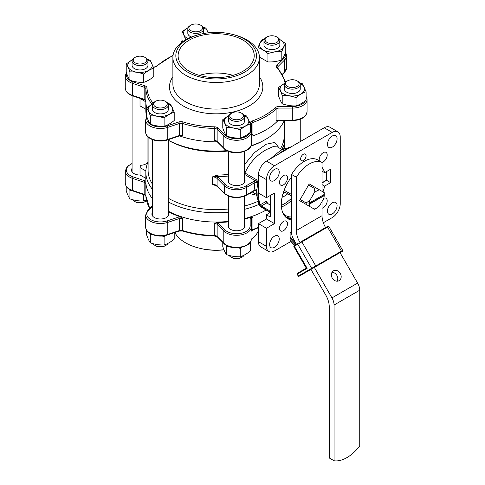 <?xml version="1.0" encoding="UTF-8"?>
<svg xmlns="http://www.w3.org/2000/svg" width="485" height="485" viewBox="0 0 485 485"><rect width="100%" height="100%" fill="white"/><g stroke="black" fill="none" stroke-linecap="round" stroke-linejoin="round"><path stroke-width="0.73" d="M129.525 189.453L129.919 190.526L129.919 198.88C128.689 197.098 127.458 194.443 126.221 190.92L126.221 186.319M129.919 190.526L131.647 190.52M146.373 199.972L143.705 201.014C139.134 201.16 134.539 200.45 129.919 198.88M143.705 194.588L143.705 201.014M155.606 106.833A6.808 3.929 0 0 0 165.227 106.833A6.808 3.929 0 0 0 165.227 101.28L166.028 101.741A7.942 4.583 180 0 1 166.034 101.741A7.942 4.583 180 0 1 168.356 104.984A7.942 4.583 180 0 1 163.457 109.216A7.942 4.583 180 0 1 154.8 108.222A7.942 4.583 180 0 1 152.478 104.984A7.942 4.583 180 0 1 154.8 101.741L155.606 101.28A6.808 3.929 0 0 0 155.606 106.833M166.034 245.295L165.227 245.762A6.808 3.929 180 0 1 155.606 245.762L154.8 245.295A7.942 4.583 0 0 0 166.034 245.295A7.942 4.583 0 0 0 168.046 243.318M152.969 243.646A7.942 4.583 0 0 0 154.8 245.295L155.606 245.762M166.034 101.741L165.227 101.28A6.808 3.929 0 0 0 155.606 101.28M129.919 71.883L129.919 80.237C128.689 78.455 127.458 75.799 126.221 72.277L126.221 63.923C127.446 65.711 128.677 68.361 129.919 71.883C134.49 71.738 139.086 72.453 143.705 74.017C147.07 71.222 150.435 69.282 153.8 68.191L150.107 60.231L147.458 59.431M147.695 59.861A12.252 7.075 180 0 1 148.677 60.37A12.252 7.075 180 0 1 148.677 70.373A12.252 7.075 180 0 1 131.35 70.373A12.252 7.075 180 0 1 132.326 59.861M132.072 61.019L132.072 65.372A7.942 4.583 0 0 0 134.4 68.615A7.942 4.583 0 0 0 143.051 69.61A7.942 4.583 0 0 0 147.949 65.372L147.949 61.019A7.942 4.583 180 0 1 143.051 65.251A7.942 4.583 180 0 1 134.4 64.262A7.942 4.583 180 0 1 132.072 61.019A7.942 4.583 180 0 1 134.4 57.776L135.2 57.315A6.808 3.929 0 0 0 135.2 62.868A6.808 3.929 0 0 0 144.827 62.868A6.808 3.929 0 0 0 144.827 57.315L145.627 57.776A7.942 4.583 180 0 1 147.949 61.019M153.8 68.191L153.8 76.545C150.435 79.34 147.07 81.286 143.705 82.371C139.134 82.517 134.539 81.807 129.919 80.237M143.705 74.017L143.705 82.371M132.381 59.758L126.221 63.923M226.471 127.628L226.471 135.982C225.246 134.2 224.015 131.544 222.773 128.022L222.773 119.668C223.997 121.456 225.234 124.105 226.471 127.628C231.042 127.482 235.637 128.198 240.263 129.762C243.622 126.967 246.986 125.027 250.357 123.936L246.659 115.97L244.01 115.175M244.246 115.606A12.252 7.075 180 0 1 245.228 116.115A12.252 7.075 180 0 1 245.228 126.118A12.252 7.075 180 0 1 227.901 126.118A12.252 7.075 180 0 1 228.884 115.606M228.623 116.764L228.623 121.117A7.942 4.583 0 0 0 230.951 124.36A7.942 4.583 0 0 0 239.602 125.348A7.942 4.583 0 0 0 244.507 121.117L244.507 116.764A7.942 4.583 180 0 1 239.602 120.995A7.942 4.583 180 0 1 230.951 120.007A7.942 4.583 180 0 1 228.623 116.764A7.942 4.583 180 0 1 230.951 113.52L231.751 113.06A6.808 3.929 0 0 0 231.751 118.613A6.808 3.929 0 0 0 241.378 118.613A6.808 3.929 0 0 0 241.378 113.06L242.179 113.52A7.942 4.583 180 0 1 244.507 116.764M250.357 123.936L250.357 132.29C246.986 135.085 243.622 137.031 240.263 138.116C235.686 138.261 231.09 137.552 226.471 135.982M240.263 129.762L240.263 138.116M228.932 115.497L222.773 119.668M267.096 42.468A6.808 3.929 0 0 0 276.717 42.468A6.808 3.929 0 0 0 276.717 36.908L277.523 37.375A7.942 4.583 180 0 1 279.845 40.613A7.942 4.583 180 0 1 274.946 44.85A7.942 4.583 180 0 1 266.289 43.856A7.942 4.583 180 0 1 263.967 40.613A7.942 4.583 180 0 1 266.289 37.375L267.096 36.908A6.808 3.929 0 0 0 267.096 42.468M277.523 37.375L276.717 36.908A6.808 3.929 0 0 0 267.096 36.908M287.496 86.433A6.808 3.929 0 0 0 297.123 86.433A6.808 3.929 0 0 0 297.123 80.874L297.923 81.334A7.942 4.583 180 0 1 300.251 84.578A7.942 4.583 180 0 1 295.347 88.816A7.942 4.583 180 0 1 286.696 87.821A7.942 4.583 180 0 1 284.368 84.578A7.942 4.583 180 0 1 286.696 81.334L287.496 80.874A6.808 3.929 0 0 0 287.496 86.433M297.923 81.334L297.123 80.874A6.808 3.929 0 0 0 287.496 80.874M242.179 257.08L241.378 257.541A6.808 3.929 180 0 1 231.751 257.541L230.951 257.08A7.942 4.583 0 0 0 242.179 257.08A7.942 4.583 0 0 0 244.197 255.098M229.12 255.425A7.942 4.583 0 0 0 230.951 257.08L231.751 257.541M242.179 113.52L241.378 113.06A6.808 3.929 0 0 0 231.751 113.06M223.991 249.848A40.328 23.28 180 0 1 200.499 248.459L199.353 248.181A43.274 24.984 0 0 0 223.943 249.733M251.23 239.796A43.274 24.984 0 0 0 258.432 230.508M174.812 232.527A43.274 24.984 0 0 0 199.353 248.181M180.087 216.759L182.633 218.517A3.401 1.964 0 0 0 180.129 218.347A3.401 1.964 0 0 0 179.311 218.547L167.792 222.385A14.744 8.512 180 0 1 145.67 215.013L145.67 227.053A14.744 8.512 0 0 0 167.792 234.425L167.792 222.385A1.134 0.461 -108.4 0 0 167.222 220.893L178.741 217.05A4.535 2.619 180 0 1 179.838 216.789A4.535 2.619 180 0 1 180.087 216.759A70.325 40.601 180 0 1 168.356 211.684M152.478 212.321A8.506 4.911 0 0 0 151.908 214.085A8.506 4.911 0 0 0 162.62 218.832A8.506 4.911 0 0 0 168.925 214.085A8.506 4.911 0 0 0 168.356 212.321M228.623 224.1A8.506 4.911 0 0 0 228.059 225.864A8.506 4.911 0 0 0 238.765 230.611A8.506 4.911 0 0 0 245.07 225.864A8.506 4.911 0 0 0 244.507 224.1M228.623 221.863A70.325 40.601 180 0 1 217.219 222.5A4.535 2.619 180 0 1 218.129 223.142L224.779 229.793A13.61 7.857 0 0 0 240.087 233.455A13.61 7.857 0 0 0 250.175 225.864L250.175 218.189A4.535 2.619 180 0 1 250.405 217.365A70.325 40.601 180 0 1 244.507 219.062M132.848 190.969L144.366 194.812A1.134 0.461 108.4 0 1 144.16 194.303L144.16 182.263L132.641 178.419L132.641 190.459A1.134 0.461 108.4 0 0 132.848 190.969C128.076 189.326 125.548 186.701 125.263 183.087A14.744 8.512 0 0 0 132.641 190.459L144.16 194.303A3.401 1.964 180 0 1 145.858 195.952L145.833 181.438A70.325 40.601 0 0 0 152.478 198.662A70.325 40.601 180 0 1 145.833 181.438L145.833 172.175A70.325 40.601 180 0 1 145.864 170.956A70.325 40.601 180 0 1 148.101 161.948M168.356 211.217A70.325 40.601 0 0 0 228.623 221.396A70.325 40.601 180 0 1 168.356 211.217M214.303 235.934L214.285 235.455A3.401 1.964 180 0 1 217.147 236.437L223.797 243.088A14.744 8.512 0 0 0 240.384 247.053A14.744 8.512 0 0 0 251.309 238.832C251.794 247.999 230.696 251.012 223.973 243.561L217.322 236.91L214.303 235.934C203.154 235.746 192.666 234.122 182.833 231.066L179.098 231.096L167.58 234.934A1.134 0.461 -108.4 0 0 167.792 234.425L179.311 230.587A3.401 1.964 180 0 1 180.129 230.387A3.401 1.964 180 0 1 182.633 230.563A70.325 40.601 0 0 0 214.285 235.455L214.285 223.415L217.219 222.5M132.072 168.356A8.506 4.911 0 0 0 131.502 170.12A8.506 4.911 0 0 0 140.098 175.03M250.405 217.365L252.934 217.438A3.401 1.964 0 0 0 251.309 219.111L251.309 226.792A14.744 8.512 180 0 1 240.384 235.013A14.744 8.512 180 0 1 223.797 231.048L217.147 224.397A3.401 1.964 0 0 0 214.285 223.415M244.507 218.596A70.325 40.601 0 0 0 266.132 210.011A70.325 40.601 180 0 1 244.507 218.596M150.32 115.848L150.32 124.202C149.095 122.414 147.864 119.765 146.628 116.242L146.628 107.888C147.852 109.677 149.083 112.326 150.32 115.848C154.891 115.703 159.492 116.412 164.112 117.982C167.477 115.187 170.841 113.248 174.206 112.156L170.514 104.19L167.865 103.39M168.101 103.826A12.252 7.075 180 0 1 169.077 104.336A12.252 7.075 180 0 1 169.077 114.339A12.252 7.075 180 0 1 151.75 114.339A12.252 7.075 180 0 1 152.733 103.826M152.478 104.984L152.478 109.337A7.942 4.583 0 0 0 154.8 112.575A7.942 4.583 0 0 0 163.457 113.569A7.942 4.583 0 0 0 168.356 109.337L168.356 104.984M174.206 112.156L174.206 120.51C170.841 123.305 167.477 125.245 164.112 126.336C159.541 126.482 154.945 125.773 150.32 124.202M164.112 117.982L164.112 126.336M152.781 103.717L146.628 107.888M217.322 186.179L212.491 184.276L217.28 186.385A1.134 0.8 -45 0 1 217.098 185.907L224.288 193.097A14.18 8.184 0 0 0 246.592 194.794L254.874 190.011L256.335 189.72M228.623 176A69.191 39.946 180 0 1 217.341 176.649L212.491 176.867L217.322 175.067A68.058 39.291 0 0 0 228.623 174.406M303.349 160.553A3.856 2.225 120 0 0 305.865 157.152A3.856 2.225 120 0 0 305.277 154.066A3.856 2.225 120 0 0 303.349 154.254A3.856 2.225 120 0 0 300.827 157.655A3.856 2.225 120 0 0 301.421 160.741A3.856 2.225 120 0 0 303.349 160.553M244.507 174.351L258.129 182.402L254.874 182.602A1.134 0.655 -120 0 0 254.073 181.214L255.516 180.711A1.134 0.655 120 0 0 256.292 179.571L257.82 181.542M228.623 178.904A8.506 4.911 0 0 0 228.059 180.669A8.506 4.911 0 0 0 230.551 184.142A8.506 4.911 0 0 0 239.82 185.209A8.506 4.911 0 0 0 245.07 180.669A8.506 4.911 0 0 0 244.507 178.904M284.368 146.719A8.506 4.911 0 0 0 283.804 148.483A8.506 4.911 0 0 0 283.816 148.731M282.058 197.304A19 10.967 120 0 0 284.337 196.213A19 10.967 120 0 0 287.702 193.776M282.949 213.139A29.494 17.03 120 0 0 285.792 215.595A29.494 17.03 120 0 0 291.558 216.971M268.46 204.009A28.36 16.375 120 0 1 266.332 201.281L266.641 202.954L270.46 205.161M323.004 191.884A31.192 18.012 120 0 0 324.623 186.101L322.216 184.712A31.192 18.012 -60 0 1 322.034 185.543M291.558 176.952A31.192 18.012 120 0 0 287.75 218.686A31.192 18.012 120 0 0 291.558 220.002M274.425 180.529A6.808 3.929 120 0 0 278.869 174.533A6.808 3.929 120 0 0 277.826 169.077A6.808 3.929 120 0 0 274.425 169.417A6.808 3.929 120 0 0 269.975 175.412A6.808 3.929 120 0 0 271.018 180.869A6.808 3.929 120 0 0 274.425 180.529M283.495 184.84A5.674 3.274 120 0 0 287.205 179.844A5.674 3.274 120 0 0 286.332 175.297A5.674 3.274 120 0 0 283.495 175.582A5.674 3.274 120 0 0 279.79 180.578A5.674 3.274 120 0 0 280.663 185.124A5.674 3.274 120 0 0 283.495 184.84M332.274 147.131A6.808 3.929 120 0 0 336.717 141.129A6.808 3.929 120 0 0 335.675 135.679A6.808 3.929 120 0 0 332.274 136.012A6.808 3.929 120 0 0 327.824 142.014A6.808 3.929 120 0 0 328.872 147.464A6.808 3.929 120 0 0 332.274 147.131M322.004 162.402A5.674 3.274 120 0 0 323.198 161.923A5.674 3.274 120 0 0 326.902 156.922A5.674 3.274 120 0 0 326.035 152.381A5.674 3.274 120 0 0 323.198 152.66A5.674 3.274 120 0 0 319.372 160.881M332.274 213.927A6.808 3.929 120 0 0 336.717 207.932A6.808 3.929 120 0 0 335.675 202.475A6.808 3.929 120 0 0 332.274 202.815A6.808 3.929 120 0 0 327.824 208.811A6.808 3.929 120 0 0 328.872 214.267A6.808 3.929 120 0 0 332.274 213.927M322.034 208.235A5.674 3.274 120 0 0 323.198 207.762A5.674 3.274 120 0 0 326.902 202.766A5.674 3.274 120 0 0 326.035 198.219A5.674 3.274 120 0 0 323.816 198.201M274.425 247.332A6.808 3.929 120 0 0 278.869 241.33A6.808 3.929 120 0 0 277.826 235.88A6.808 3.929 120 0 0 274.425 236.213A6.808 3.929 120 0 0 269.975 242.215A6.808 3.929 120 0 0 271.018 247.665A6.808 3.929 120 0 0 274.425 247.332M283.495 230.684A5.674 3.274 120 0 0 287.205 225.689A5.674 3.274 120 0 0 286.332 221.142A5.674 3.274 120 0 0 283.495 221.421A5.674 3.274 120 0 0 279.79 226.422A5.674 3.274 120 0 0 280.663 230.963A5.674 3.274 120 0 0 283.495 230.684M257.523 201.53A68.058 39.291 180 0 1 244.507 206.046M228.623 208.956A68.058 39.291 180 0 1 168.356 198.292M258.741 204.494A70.325 40.601 180 0 1 244.507 209.338M228.623 212.139A70.325 40.601 180 0 1 168.356 201.96M168.356 140.317A68.058 39.291 0 0 0 227.78 151.065M250.812 146.167A68.058 39.291 0 0 0 264.289 140.129L265.889 139.207A70.325 40.601 0 0 0 284.271 120.613M168.356 140.274A70.325 40.601 0 0 0 226.877 150.623M250.963 145.779A70.325 40.601 0 0 0 265.889 139.207M179.62 135.927A70.325 40.601 0 0 0 217.262 141.832A70.325 40.601 180 0 1 179.62 135.927M251.309 136.4A70.325 40.601 0 0 0 277.863 120.716A70.325 40.601 180 0 1 251.309 136.4M282.052 149.58L277.438 146.919L273.103 146.64L266.689 149.441C256.844 154.885 249.587 162.742 244.919 172.999L256.292 179.571M244.507 164.585L254.498 152.563L266.138 144.269L274.771 142.42L278.996 147.816M280.457 148.659A68.058 39.291 0 0 0 284.21 136.449L284.119 135.509L284.21 136.449A1.134 0.928 1.7 0 0 284.368 136.928M256.298 195.158L249.502 193.497M152.478 189.405A70.325 40.601 180 0 1 145.833 172.175M152.478 184.185A68.058 39.291 180 0 1 148.101 170.326L148.101 137.025M244.507 172.775L244.919 172.999A1.134 0.655 120 0 1 244.507 173.83M258.432 175L258.432 193.06L266.453 197.692L266.453 179.632L258.432 175A11.343 6.548 120 0 1 266.453 161.111L324.204 127.767A11.343 6.548 120 0 1 329.873 127.203L337.893 131.835A11.343 6.548 120 0 0 332.225 132.399L274.474 165.737A11.343 6.548 120 0 0 266.453 179.632M323.337 222.736L332.225 217.607A11.343 6.548 120 0 0 340.246 203.712L340.246 137.031A11.343 6.548 120 0 0 337.893 131.835M258.432 223.627L266.453 228.253L266.453 246.313L258.432 241.688L258.432 223.627L266.453 218.996L266.453 214.825L269.909 212.466L269.969 211.369L269.126 210.502L261.348 206.01L260.233 204.803A36.296 20.958 -60 0 1 258.741 193.242M258.432 188.562A36.296 20.958 120 0 0 260.512 206.622A2.267 1.309 120 0 0 260.815 206.937L259.323 205.549L270.042 212.127M326.611 180.093L322.034 182.736M258.432 241.688A11.343 6.548 120 0 0 260.778 246.877L268.799 251.509A11.343 6.548 120 0 0 274.474 250.945L290.115 241.918L290.115 232.654L291.558 231.824M266.362 202.675L266.641 202.954L261.348 206.01M145.833 100.831L145.833 101.232A70.325 40.601 0 0 0 146.755 107.785A70.325 40.601 180 0 1 145.833 101.232L145.833 110.495A70.325 40.601 0 0 0 146.658 116.703M266.453 246.313A11.343 6.548 120 0 0 268.799 251.509M324.623 186.101L330.618 182.645L330.618 169.21L324.623 172.672A31.192 18.012 120 0 0 322.034 167.355M266.453 228.253L274.474 223.627L274.474 193.06L266.453 197.692M322.034 170.659A31.192 18.012 -60 0 1 322.216 171.284L324.623 172.672M266.453 214.825L269.66 216.68A1.134 0.655 -120 0 0 270.23 216.734A1.134 0.655 -120 0 0 270.46 216.213L270.46 195.837A1.134 0.655 -120 0 0 270.394 195.419M322.034 182.966L326.611 180.329L326.611 171.526M326.611 180.329L330.618 182.645M266.453 218.996L274.474 223.627M256.529 190.09L254.637 190.532A1.134 0.655 -120 0 0 254.874 190.011A28.075 16.211 -60 0 1 254.613 186.458A28.075 16.211 -60 0 1 254.874 182.602L246.592 187.386A14.18 8.184 180 0 1 224.288 185.688L217.098 178.498A1.134 0.8 -45 0 1 218.08 177.243A6.808 3.929 180 0 0 217.341 176.649L217.322 175.067M140.038 98.34A76.569 44.208 0 0 0 140.013 98.479L145.833 101.844M145.833 109.252L140.013 105.888L140.013 98.479M148.101 161.917A8.506 4.911 180 0 1 140.529 165.3A76.569 44.208 0 0 0 140.013 167.574L140.013 174.982L145.833 178.347M140.013 167.574L145.864 170.956M149.932 233.418L150.32 234.491L150.32 242.846C149.095 241.057 147.864 238.408 146.628 234.885L146.628 230.278M150.32 234.491L152.054 234.485M162.057 235.989L164.112 236.625L165.543 235.498M174.206 232.727L174.206 239.153C170.841 241.948 167.477 243.888 164.112 244.98C159.541 245.125 154.945 244.416 150.32 242.846M164.112 236.625L164.112 244.98M190.944 30.688A6.808 3.929 0 0 0 200.572 30.688A6.808 3.929 0 0 0 200.572 25.129L201.372 25.59A7.942 4.583 180 0 1 203.7 28.833A7.942 4.583 180 0 1 198.795 33.071A7.942 4.583 180 0 1 190.144 32.077A7.942 4.583 180 0 1 187.816 28.833A7.942 4.583 180 0 1 190.144 25.59L190.944 25.129A6.808 3.929 0 0 0 190.944 30.688M201.372 25.59L200.572 25.129A6.808 3.929 0 0 0 190.944 25.129M282.215 95.448L282.215 103.802C280.991 102.014 279.76 99.358 278.517 95.836L278.517 87.482C279.742 89.27 280.979 91.926 282.215 95.448C286.787 95.302 291.382 96.012 296.008 97.576C299.366 94.781 302.731 92.841 306.102 91.75L302.404 83.79L299.754 82.99M299.997 83.42A12.252 7.075 180 0 1 300.973 83.929A12.252 7.075 180 0 1 300.973 93.932A12.252 7.075 180 0 1 283.646 93.932A12.252 7.075 180 0 1 284.628 83.42M284.368 84.578L284.368 88.931A7.942 4.583 0 0 0 286.696 92.174A7.942 4.583 0 0 0 295.347 93.168A7.942 4.583 0 0 0 300.251 88.931L300.251 84.578M306.102 91.75L306.102 100.104C302.731 102.899 299.366 104.845 296.008 105.93C291.43 106.082 286.835 105.366 282.215 103.802M296.008 97.576L296.008 105.93M284.677 83.317L278.517 87.482M226.077 245.198L226.471 246.271L226.471 254.625C225.246 252.843 224.015 250.187 222.773 246.665L222.773 242.367M226.471 246.271L228.199 246.265M238.202 247.768L240.263 248.405L241.694 247.277M249.884 242.742L250.236 242.245M250.357 242.579L250.357 250.933C246.986 253.728 243.622 255.668 240.263 256.759C235.686 256.904 231.09 256.195 226.471 254.625M240.263 248.405L240.263 256.759M145.627 201.336L144.827 201.796A6.808 3.929 180 0 1 135.2 201.796L134.4 201.336A7.942 4.583 0 0 0 145.627 201.336A7.942 4.583 0 0 0 146.543 200.699M132.563 199.681A7.942 4.583 0 0 0 134.4 201.336L135.2 201.796M145.627 57.776L144.827 57.315A6.808 3.929 0 0 0 135.2 57.315M233.03 75.363A36.866 21.285 0 0 0 199.293 75.363M243.07 71.198A38.054 21.971 0 0 0 254.213 56.054A38.054 21.971 0 0 0 231.036 35.441A38.054 21.971 0 0 0 189.253 40.128A38.054 21.971 0 0 0 178.11 56.054A38.054 21.971 0 0 0 201.912 76.036A38.054 21.971 0 0 0 243.07 71.198M187.646 39.2A40.328 23.28 0 0 0 187.646 72.126A40.328 23.28 0 0 0 244.676 72.126A40.328 23.28 0 0 0 231.824 34.211A40.328 23.28 0 0 0 200.499 34.211A40.328 23.28 0 0 0 187.646 39.2M231.824 34.211L232.97 34.49A43.274 24.984 180 0 1 246.762 39.843A43.274 24.984 180 0 1 259.433 57.515A43.274 24.984 180 0 1 246.762 75.181A43.274 24.984 180 0 1 185.561 75.181A43.274 24.984 180 0 1 172.884 57.515A43.274 24.984 180 0 1 185.561 39.843A43.274 24.984 180 0 1 199.353 34.49L200.499 34.211M217.322 141.887L214.285 140.432A3.401 1.964 180 0 1 216.601 141.008A3.401 1.964 180 0 1 217.147 141.414L223.797 148.064A14.744 8.512 0 0 0 240.384 152.029A14.744 8.512 0 0 0 251.309 143.809L251.309 136.127A3.401 1.964 180 0 1 252.934 134.454L251.309 136.127L251.309 124.087L251.309 143.809C251.794 152.975 230.696 155.982 223.973 148.537L217.322 141.887A1.134 0.8 135 0 1 217.147 141.414L217.147 129.374A3.401 1.964 0 0 0 216.601 128.968A3.401 1.964 0 0 0 214.285 128.392L214.285 140.432M279.008 120.613L276.111 121.074A3.401 1.964 180 0 1 279.008 120.134L292.31 120.134A14.744 8.512 0 0 0 307.053 111.623C306.029 117.249 301.112 120.244 292.31 120.613L279.008 120.613L279.008 108.094A3.401 1.964 0 0 0 276.111 109.034L276.111 121.074M182.633 135.533L179.098 136.067L167.58 139.91C158.546 143.16 145.409 139.056 145.67 132.029A14.744 8.512 0 0 0 167.792 139.401L179.311 135.557A3.401 1.964 180 0 1 182.633 135.533L182.633 123.493A3.401 1.964 0 0 0 179.311 123.517L179.311 135.557A1.134 0.461 71.6 0 1 179.098 136.067M145.858 100.922L144.366 99.783L132.848 95.945C128.076 94.302 125.548 91.671 125.263 88.064A14.744 8.512 0 0 0 132.641 95.436L144.16 99.273A3.401 1.964 180 0 1 144.863 99.589A3.401 1.964 180 0 1 145.858 100.922L145.858 88.882A3.401 1.964 0 0 0 144.863 87.549A3.401 1.964 0 0 0 144.16 87.233L144.16 99.273A1.134 0.461 108.4 0 0 144.366 99.783M324.216 194.903A10.803 6.238 -60 0 0 324.21 194.449L308.957 203.251A10.803 6.238 -60 0 0 308.957 204.179L309.436 204.179A10.458 6.038 120 0 0 309.976 206.628L314.031 208.974A10.458 6.038 120 0 0 316.82 207.992L316.82 207.992A10.458 6.038 120 0 0 319.615 205.749L323.671 198.723A10.458 6.038 120 0 0 324.21 195.649L324.21 195.37A10.803 6.238 -60 0 0 324.216 194.903L324.216 193.303A12.762 7.366 120 0 0 324.198 192.575L309.206 183.918L299.56 200.62L309.206 206.186M314.031 208.974L314.553 209.277A12.762 7.366 120 0 0 315.195 208.932L316.82 207.992L315.195 208.932A12.762 7.366 120 0 0 315.838 208.538M309.436 204.179L324.21 195.649M315.838 187.75A12.762 7.366 120 0 0 314.553 188.489L314.031 193.157L309.976 200.184L306.193 202.966A12.762 7.366 120 0 0 306.193 204.452L300.203 200.99M306.193 202.966L300.203 199.511M291.558 194.515L284.143 190.235M291.558 196.001L284.659 192.018M306.193 204.452L309.976 206.628M314.553 188.489L308.563 185.027M324.21 194.727A10.458 6.038 120 0 0 323.671 192.272M319.615 189.932A10.458 6.038 120 0 0 314.031 193.157M309.976 200.184A10.458 6.038 120 0 0 309.436 203.251M308.957 204.179L324.21 195.37M264.483 38.994L262.009 39.715C260.688 41.498 259.366 44.141 258.044 47.633C261.33 48.749 264.628 50.725 267.944 53.574L267.944 61.928L259.433 57.115M279.59 39.461A12.252 7.075 180 0 1 282.773 48.233A12.252 7.075 180 0 1 268.508 51.762A12.252 7.075 180 0 1 259.893 46.36A12.252 7.075 180 0 1 264.222 39.461M267.944 53.574C272.54 52.065 277.159 51.404 281.803 51.592C283.125 48.1 284.446 45.463 285.768 43.674L279.53 39.333M263.967 40.613L263.967 44.966A7.942 4.583 0 0 0 269.702 49.373A7.942 4.583 0 0 0 279.845 44.966L279.845 40.613M285.768 43.674L285.768 52.028C284.446 55.52 283.125 58.164 281.803 59.946C277.208 61.456 272.588 62.116 267.944 61.928M281.803 51.592L281.803 59.946M258.044 47.633L258.044 51.234M182.578 41.758L181.966 40.091L181.966 31.737C183.191 33.526 184.421 36.181 185.664 39.703L185.664 39.788M203.439 27.681A12.252 7.075 180 0 1 204.421 28.185A12.252 7.075 180 0 1 207.992 32.865M187.877 38.6A12.252 7.075 180 0 1 187.095 38.188A12.252 7.075 180 0 1 188.071 27.681M208.332 32.828L205.852 28.045L203.203 27.245M187.816 28.833L187.816 33.186A7.942 4.583 0 0 0 190.144 36.43A7.942 4.583 0 0 0 191.405 37.024M188.125 27.572L181.966 31.737M203.676 33.526A7.942 4.583 0 0 0 203.7 33.186L203.7 28.833M328.794 226.356L327.545 227.077A0.57 0.327 -120 0 0 326.981 226.75C327.799 225.98 328.4 225.852 328.794 226.356L342.689 250.424L341.44 251.145A0.57 0.327 60 0 1 341.44 251.8L315.771 266.617A0.57 0.327 60 0 0 315.771 265.962L311.667 268.332A0.57 0.461 60 0 0 312.352 268.593L299.021 276.286L310.952 269.399L325.732 294.995A17.017 9.821 60 0 1 329.254 306.853L329.254 457.973L334.068 460.75A34.029 19.649 120 0 0 359.737 445.933L359.737 290.212A10.209 5.893 -120 0 0 357.621 283.094L340.021 252.618L342.028 251.46L299.021 276.286A0.57 0.461 -120 0 1 298.336 276.026L311.667 268.332L297.772 244.264L301.876 241.894L315.771 265.962L341.44 251.145L327.545 227.077L301.876 241.894A0.57 0.327 -120 0 0 301.312 241.566L328.018 226.149M297.202 274.061A0.57 0.461 -120 0 1 297.323 273.34L306.308 268.15L307.126 268.332L297.111 274.116L298.457 275.959M333.444 270.854L333.444 270.854A5.674 4.632 60 0 0 332.267 278.087A5.674 4.632 60 0 0 339.112 280.682L339.112 280.682A5.674 4.632 60 0 0 340.288 273.455A5.674 4.632 60 0 0 333.444 270.854M337.148 281.197A5.674 4.632 60 0 0 336.887 275.419A5.674 4.632 60 0 0 332.007 272.303M317.226 159.638A26.73 15.429 120 0 0 304.392 161.244A26.73 15.429 120 0 0 291.558 174.461L296.371 177.237A26.73 15.429 -60 0 1 309.206 164.027A26.73 15.429 -60 0 1 322.034 162.42L317.226 159.638M297.202 273.601A0.57 0.327 60 0 1 297.323 273.34L297.323 273.34A0.57 0.57 0 0 0 297.111 274.116L298.245 276.08A0.57 0.57 0 0 0 299.021 276.286L342.028 251.46C342.513 251.436 342.731 251.091 342.689 250.424M334.068 460.75L334.068 305.029A10.209 5.893 -120 0 0 331.952 297.911L314.359 267.435M299.894 242.385A17.017 9.821 60 0 1 296.371 230.527L296.371 177.237M291.558 174.461L291.558 232.351A10.209 5.893 -120 0 0 293.674 239.469L296.493 244.349M325.562 227.568A17.017 9.821 60 0 1 322.034 215.71L322.034 201.554M322.034 191.326L322.034 162.42M309.842 184.288L309.206 183.918M294.747 245.458L294.819 244.658L296.365 244.01M294.043 245.762L297.887 243.543A0.57 0.461 -120 0 0 297.772 244.264L294.371 246.228L307.126 268.332M295.401 244.98A0.57 0.461 60 0 0 295.517 244.258L290.115 238.42M294.704 245.38A0.57 0.461 60 0 0 294.819 244.658M182.833 231.066A1.134 0.443 -72.6 0 1 182.633 230.563L182.633 218.517M179.098 231.096A1.134 0.461 -108.4 0 0 179.311 230.587L179.311 218.547A1.134 0.461 -108.4 0 0 178.741 217.05M144.366 194.812L145.858 195.982A1.134 0.928 177.4 0 1 145.858 195.952A70.325 40.601 0 0 0 149.798 208.308M152.478 206.307L148.628 210.157A13.61 7.857 0 0 0 150.793 219.644A13.61 7.857 0 0 0 167.222 220.893M132.072 163.736A13.61 7.857 0 0 0 133.205 176.928L144.724 180.766A4.535 2.619 180 0 1 145.833 181.287M145.858 183.912A3.401 1.964 0 0 0 144.16 182.263A1.134 0.461 -71.6 0 1 144.724 180.766M133.205 176.928A1.134 0.461 -71.6 0 0 132.641 178.419A14.744 8.512 180 0 1 125.263 171.047L125.263 183.087M250.175 225.864A1.134 0.928 180 0 1 251.309 226.792L251.309 231.151A3.401 1.964 180 0 1 252.934 229.478L252.934 217.438M223.973 243.561A1.134 0.8 -45 0 1 223.797 243.088L223.797 231.048A1.134 0.8 -45 0 1 224.779 229.793M217.322 236.91A1.134 0.8 -45 0 1 217.147 236.437L217.147 224.397A1.134 0.8 -45 0 1 218.129 223.142M258.432 227.738L252.721 229.987A1.134 0.485 -109.5 0 0 252.934 229.478A70.325 40.601 0 0 0 258.432 227.319M251.309 219.111A1.134 0.928 180 0 0 250.175 218.189M152.478 205.628L147.828 210.278A1.134 0.8 45 0 1 148.628 210.157M212.491 184.276A5.674 3.274 180 0 1 216.195 185.234A5.674 3.274 180 0 1 217.098 185.907L217.098 178.498A5.674 3.274 0 0 0 216.195 177.819A5.674 3.274 0 0 0 212.491 176.867L212.491 184.276M291.558 218.753A31.192 18.012 -60 0 1 286.593 217.91M285.071 216.48A30.628 17.684 120 0 0 291.558 217.989M291.558 200.366A29.494 17.03 -60 0 1 285.138 205.24A29.494 17.03 -60 0 1 281.409 207.004M288.872 148.161A36.296 20.958 120 0 0 283.537 150.599A36.296 20.958 120 0 0 278.196 154.327M270.018 212.212A2.267 1.309 120 0 1 269.896 212.042A36.296 20.958 -60 0 1 269.126 210.502M281.306 205.337A28.36 16.375 120 0 0 291.558 198.129M332.225 132.399L324.204 127.767M274.474 165.737L266.453 161.111M260.815 206.937L270.006 212.248M266.332 201.281L260.233 204.803M270.46 216.213L269.66 216.68M284.368 143.421A69.191 39.946 180 0 1 281.761 149.41M218.08 177.243L225.27 184.433A13.046 7.53 0 0 0 245.792 185.991L254.073 181.214M225.27 184.433A1.134 0.8 -45 0 0 224.288 185.688L224.288 193.097A1.134 0.8 -45 0 0 224.464 193.57L217.28 186.385M245.792 185.991A1.134 0.655 -120 0 1 246.592 187.386L246.592 194.794A1.134 0.655 -120 0 1 246.356 195.31C238.183 198.911 230.884 198.329 224.464 193.57M172.884 57.515L172.884 84.099A43.274 24.984 0 0 0 185.561 101.765A43.274 24.984 0 0 0 232.721 107.179A43.274 24.984 0 0 0 259.433 84.099L259.433 57.515M259.433 76.775A46.675 26.948 180 0 1 241.93 109.349A46.675 26.948 180 0 1 183.154 105.93A46.675 26.948 180 0 1 172.884 76.775M147.082 117.485A13.61 7.857 0 0 0 152.46 125.439A13.61 7.857 0 0 0 167.222 125.864L178.741 122.026A4.535 2.619 180 0 1 183.172 121.99A69.191 39.946 0 0 0 214.315 126.809A4.535 2.619 180 0 1 217.407 127.579A4.535 2.619 180 0 1 218.129 128.119L224.779 134.769A13.61 7.857 0 0 0 238.438 138.625A13.61 7.857 0 0 0 249.763 132.769M214.315 126.809L214.285 128.392A70.325 40.601 180 0 1 182.633 123.493A1.134 0.443 107.4 0 1 183.172 121.99M126.676 73.526A13.61 7.857 0 0 0 133.205 81.904L144.724 85.742A4.535 2.619 180 0 1 145.664 86.16A4.535 2.619 180 0 1 146.991 87.943A69.191 39.946 0 0 0 153.054 103.263M144.724 85.742A1.134 0.461 108.4 0 0 144.16 87.233L132.641 83.396L132.641 95.436A1.134 0.461 108.4 0 0 132.848 95.945M182.421 41.34A13.61 7.857 0 0 0 182.239 42.001M250.175 123.439L250.175 123.16A4.535 2.619 180 0 1 252.339 120.929A69.191 39.946 0 0 0 275.14 107.767A1.134 0.788 -133.3 0 1 276.111 109.034A70.325 40.601 180 0 1 252.934 122.414L252.934 134.454M275.14 107.767A4.535 2.619 180 0 1 279.008 106.518L292.31 106.518A13.61 7.857 0 0 0 305.508 100.583M284.992 82.796A69.191 39.946 0 0 0 276.983 67.833A4.535 2.619 180 0 1 277.044 65.275L283.695 58.624A13.61 7.857 0 0 0 285.289 53.247M258.044 50.24L257.632 50.373M173.006 55.648A69.191 39.946 0 0 0 157.182 65.99A4.535 2.619 180 0 1 153.454 67.233M252.339 120.929A1.134 0.485 -109.5 0 1 252.934 122.414A3.401 1.964 0 0 0 251.309 124.087A1.134 0.928 180 0 0 250.175 123.16M306.102 96.351L307.053 99.583A14.744 8.512 180 0 1 292.31 108.094L292.31 120.613M292.31 106.518L292.31 108.094L279.008 108.094L279.008 106.518M285.653 52.319L286.653 55.617A14.744 8.512 180 0 1 284.677 59.873L278.026 66.524A3.401 1.964 0 0 0 277.572 67.506L277.814 67.979A1.134 0.812 136.8 0 0 276.983 67.833M277.044 65.275A1.134 0.8 -135 0 1 278.026 66.524L278.026 68.209M282.488 74.102L284.677 71.913A14.744 8.512 0 0 0 286.653 67.657L284.495 72.392L282.603 74.284M283.695 58.624A1.134 0.8 -135 0 1 284.677 59.873L284.677 71.913A1.134 0.8 45 0 1 284.495 72.392M133.205 81.904A1.134 0.461 108.4 0 0 132.641 83.396A14.744 8.512 180 0 1 125.263 76.024L125.263 88.064M178.741 122.026A1.134 0.461 71.6 0 1 179.311 123.517L167.792 127.361L167.792 139.401A1.134 0.461 71.6 0 1 167.58 139.91M167.222 125.864A1.134 0.461 71.6 0 1 167.792 127.361A14.744 8.512 180 0 1 145.67 119.989L145.67 132.029M151.847 104.226A70.325 40.601 180 0 1 145.858 88.882A1.134 0.928 177.4 0 1 146.991 87.943M250.357 130.853A1.134 0.928 0 0 1 251.309 131.768A14.744 8.512 180 0 1 240.384 139.989A14.744 8.512 180 0 1 223.797 136.024L223.797 148.064A1.134 0.8 135 0 0 223.973 148.537M224.779 134.769A1.134 0.8 135 0 0 223.797 136.024L217.147 129.374A1.134 0.8 135 0 1 218.129 128.119M157.182 65.99A1.134 0.788 -133.3 0 0 156.4 66.087C155.655 66.681 154.624 66.991 153.315 67.027M285.283 192.375A13.61 7.857 -60 0 1 283.07 193.351M331.952 297.911L357.621 283.094M334.068 305.029L359.737 290.212M296.371 230.527L322.034 215.71M297.323 273.34L306.308 268.15L293.825 246.544L294.486 245.507A0.57 0.461 -120 0 0 294.371 246.228L293.825 246.544M290.115 237.25L296.171 243.803M295.183 245.762L294.789 245.331M290.115 240.445L294.577 245.271M168.356 139.65L168.356 215.849M152.478 139.631L152.478 215.849M300.251 119.225L300.251 141.596M284.368 120.613L284.368 148.495M244.507 151.411L244.507 182.433M244.507 196.213L244.507 227.629M228.623 151.411L228.623 182.433M228.623 196.213L228.623 227.629M132.072 163.445L127.143 166.604L125.263 171.047M252.721 229.987L251.309 231.151M145.858 195.982L149.719 208.386M167.58 234.934C158.546 238.19 145.409 234.085 145.67 227.053M147.828 210.278L145.67 215.013M270.351 158.856L280.7 150.314L291.43 146.688M252.2 191.939L256.244 194.273M284.222 120.723L284.368 136.103M259.323 205.549L256.219 193.57L258.432 179.505M254.637 190.532L246.356 195.31M147.949 136.885L147.949 162.16M132.072 95.666L132.072 171.884M182.087 40.425L181.093 42.874M307.053 99.583L307.053 111.623M286.653 55.617L286.653 67.657M173.054 55.308L156.4 66.087M126.343 72.611L125.263 76.024M258.044 49.967L257.511 50.149M277.814 67.979L285.78 81.971M146.743 116.57L145.67 119.989M282.991 193.612L285.447 192.472M294.589 245.446L290.115 240.615"/></g></svg>
